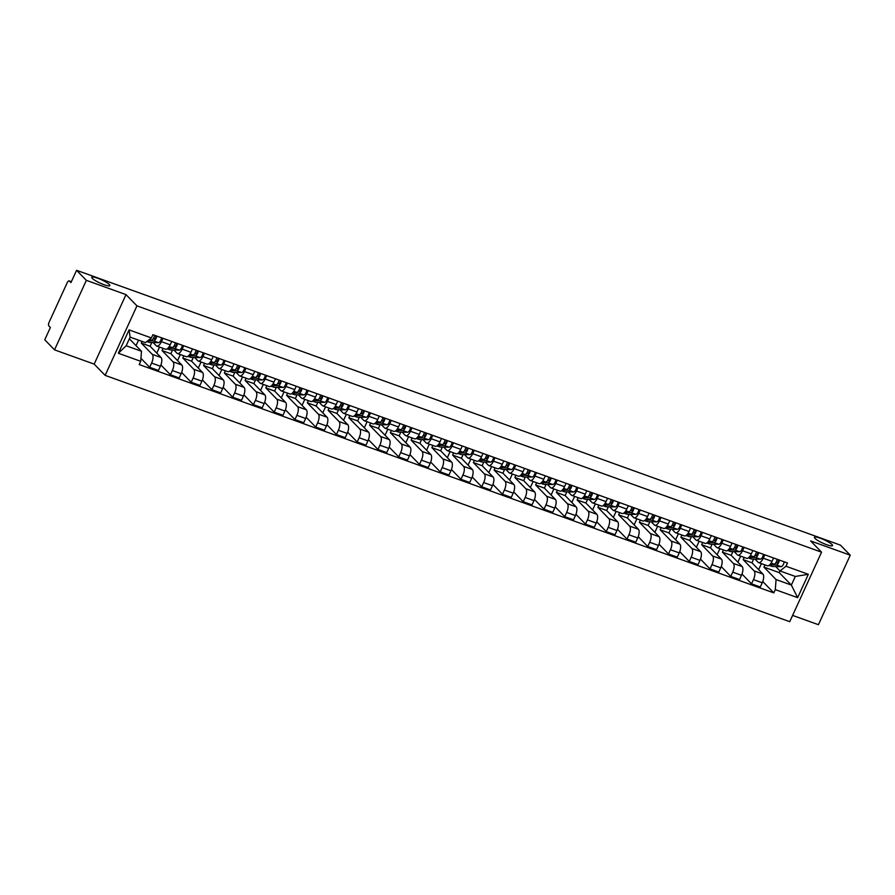 <?xml version="1.0" encoding="UTF-8"?>
<svg xmlns="http://www.w3.org/2000/svg" width="895" height="895" viewBox="0 0 895 895"><rect width="100%" height="100%" fill="white"/><g stroke="black" fill="none" stroke-linecap="round" stroke-linejoin="round"><path stroke-width="1.34" d="M814.976 538.398A9.946 1.801 -155.4 0 1 814.439 537.324A9.946 1.801 -155.4 0 1 822.259 538.969A9.946 1.801 -155.4 0 1 832.003 544.529A9.946 1.801 -155.4 0 1 832.529 545.603A9.946 1.801 -155.4 0 1 824.709 543.947A9.946 1.801 -155.4 0 1 814.976 538.398M92.319 278.39A9.946 1.801 -155.4 0 1 91.782 277.316A9.946 1.801 -155.4 0 1 99.602 278.96A9.946 1.801 -155.4 0 1 109.347 284.52A9.946 1.801 -155.4 0 1 109.872 285.594A9.946 1.801 -155.4 0 1 102.064 283.95A9.946 1.801 -155.4 0 1 92.319 278.39M792.612 615.413L818.422 624.699L850.25 555.191L840.472 545.144L76.578 270.301L86.356 280.348L54.528 349.856L94.176 364.12L105.14 375.374L789.737 621.689L821.565 552.181L136.957 305.866L126.005 294.612L86.356 280.348M54.528 349.856L44.75 339.809L50.377 327.503L48.856 325.948A3.11 1.298 -70.2 0 1 49.147 322.155L67.159 282.809A3.11 1.298 -70.2 0 1 69.195 280.896L71.365 281.679M850.25 555.191L810.601 540.927L821.565 552.181M71.343 281.735L69.418 281.041L70.94 282.607L76.578 270.301M142.081 341.431L141.309 343.098L152.273 354.353A7.149 2.976 109.8 0 1 151.602 363.068L149.666 367.308L158.449 370.463L160.384 366.223A7.149 2.976 -70.2 0 0 161.055 357.508L150.091 346.253L151.803 342.528M156.726 346.063L165.508 349.218A7.149 2.976 -70.2 0 0 170.184 344.821L161.413 341.655A7.149 2.976 109.8 0 1 156.726 346.063A7.149 2.976 109.8 0 1 156.222 345.727L153.123 342.539M161.413 341.655L162.946 338.288M136.029 345.649L138.546 340.156M140.94 358.347L149.666 367.308M170.184 344.821L171.728 341.454M163.08 348.345L162.062 350.56L173.026 361.815A7.149 2.976 109.8 0 1 172.366 370.53L170.419 374.77L179.201 377.936L181.137 373.696A7.149 2.976 -70.2 0 0 181.808 364.981L170.844 353.715L172.556 349.99M183.699 345.761L182.166 349.128A7.149 2.976 109.8 0 1 177.478 353.536A7.149 2.976 109.8 0 1 176.975 353.201L173.876 350.012M156.782 353.122L159.545 347.081M160.899 364.992L170.419 374.77M177.478 353.536L186.261 356.691A7.149 2.976 -70.2 0 0 190.937 352.283L192.481 348.916M183.833 355.818L182.826 358.034L193.779 369.288A7.149 2.976 109.8 0 1 193.119 378.003L191.172 382.243L199.954 385.398L201.89 381.158A7.149 2.976 -70.2 0 0 202.561 372.443L191.597 361.188L193.309 357.452M204.463 353.223L202.919 356.59A7.149 2.976 109.8 0 1 198.231 360.998A7.149 2.976 109.8 0 1 197.728 360.663L194.629 357.474M177.534 360.584L180.298 354.543M181.651 372.454L191.172 382.243M198.231 360.998L207.013 364.153A7.149 2.976 -70.2 0 0 211.701 359.745L213.234 356.378M204.586 363.281L203.579 365.496L214.531 376.75A7.149 2.976 109.8 0 1 213.871 385.465L211.925 389.705L220.707 392.871L222.654 388.631A7.149 2.976 -70.2 0 0 223.314 379.905L212.35 368.65L214.062 364.925M225.216 360.696L223.672 364.052A7.149 2.976 109.8 0 1 218.984 368.46A7.149 2.976 109.8 0 1 218.481 368.136L215.382 364.947M198.287 368.046L201.051 362.016M202.404 379.928L211.925 389.705M218.984 368.46L227.766 371.626A7.149 2.976 -70.2 0 0 232.454 367.219L233.987 363.851M225.339 370.754L224.332 372.958L235.284 384.212A7.149 2.976 109.8 0 1 234.624 392.939L232.678 397.179L241.46 400.333L243.406 396.093A7.149 2.976 -70.2 0 0 244.066 387.378L233.114 376.124L234.814 372.387M245.968 368.158L244.424 371.526A7.149 2.976 109.8 0 1 239.737 375.934A7.149 2.976 109.8 0 1 239.233 375.598L236.135 372.409M219.04 375.52L221.803 369.478M223.157 387.39L232.678 397.179M239.737 375.934L248.519 379.088A7.149 2.976 -70.2 0 0 253.207 374.681L254.751 371.313M246.091 378.216L245.085 380.431L256.037 391.686A7.149 2.976 109.8 0 1 255.377 400.401L253.43 404.641L262.213 407.796L264.159 403.555A7.149 2.976 -70.2 0 0 264.819 394.84L253.867 383.586L255.567 379.86M266.721 375.62L265.177 378.988A7.149 2.976 109.8 0 1 260.49 383.396A7.149 2.976 109.8 0 1 259.986 383.06L256.887 379.883M239.793 382.982L242.556 376.94M243.91 394.863L253.43 404.641M260.49 383.396L269.272 386.562A7.149 2.976 -70.2 0 0 273.959 382.154L275.503 378.786M266.844 385.689L265.837 387.893L276.801 399.148A7.149 2.976 109.8 0 1 276.13 407.863L274.183 412.103L282.965 415.269L284.912 411.029A7.149 2.976 -70.2 0 0 285.572 402.314L274.62 391.059L276.32 387.322M287.474 383.094L285.93 386.461A7.149 2.976 109.8 0 1 281.254 390.869A7.149 2.976 109.8 0 1 280.739 390.533L277.64 387.345M260.546 390.455L263.309 384.414M264.663 402.325L274.183 412.103M281.254 390.869L290.025 394.024A7.149 2.976 -70.2 0 0 294.712 389.616L296.256 386.248M287.597 393.151L286.59 395.366L297.554 406.621A7.149 2.976 109.8 0 1 296.883 415.336L294.936 419.576L303.718 422.731L305.665 418.491A7.149 2.976 -70.2 0 0 306.325 409.776L295.372 398.521L297.073 394.796M308.227 390.556L306.683 393.923A7.149 2.976 109.8 0 1 302.007 398.331A7.149 2.976 109.8 0 1 301.492 397.995L298.393 394.818M281.298 397.917L284.062 391.876M285.416 409.798L294.936 419.576M302.007 398.331L310.778 401.497A7.149 2.976 -70.2 0 0 315.465 397.089L317.009 393.722M308.361 400.613L307.343 402.828L318.307 414.083A7.149 2.976 109.8 0 1 317.635 422.798L315.7 427.038L324.471 430.204L326.418 425.964A7.149 2.976 -70.2 0 0 327.089 417.249L316.125 405.994L317.837 402.258M328.98 398.029L327.436 401.396A7.149 2.976 109.8 0 1 322.759 405.804A7.149 2.976 109.8 0 1 322.245 405.469L319.146 402.28M302.051 405.39L304.815 399.349M306.168 417.26L315.7 427.038M322.759 405.804L331.542 408.959A7.149 2.976 -70.2 0 0 336.218 404.551L337.762 401.184M329.114 408.086L328.096 410.302L339.06 421.556A7.149 2.976 109.8 0 1 338.388 430.271L336.453 434.511L345.224 437.666L347.17 433.426A7.149 2.976 -70.2 0 0 347.842 424.711L336.878 413.456L338.59 409.731M349.732 405.491L348.189 408.858A7.149 2.976 109.8 0 1 343.512 413.266A7.149 2.976 109.8 0 1 342.998 412.931L339.899 409.742M322.804 412.852L325.579 406.811M326.921 424.722L336.453 434.511M343.512 413.266L352.294 416.421A7.149 2.976 -70.2 0 0 356.971 412.024L358.515 408.657M349.867 415.548L348.849 417.764L359.812 429.018A7.149 2.976 109.8 0 1 359.141 437.733L357.206 441.973L365.988 445.139L367.923 440.899A7.149 2.976 -70.2 0 0 368.595 432.173L357.631 420.918L359.342 417.193M370.485 412.964L368.941 416.332A7.149 2.976 109.8 0 1 364.265 420.728A7.149 2.976 109.8 0 1 363.762 420.404L360.651 417.215M343.557 420.326L346.331 414.284M347.674 432.195L357.206 441.973M364.265 420.728L373.047 423.894A7.149 2.976 -70.2 0 0 377.724 419.486L379.267 416.119M370.619 423.022L369.601 425.226L380.565 436.491A7.149 2.976 109.8 0 1 379.894 445.207L377.958 449.447L386.741 452.601L388.676 448.361A7.149 2.976 -70.2 0 0 389.347 439.646L378.384 428.392L380.095 424.655M391.238 420.426L389.694 423.794A7.149 2.976 109.8 0 1 385.018 428.202A7.149 2.976 109.8 0 1 384.514 427.866L381.404 424.678M364.321 427.788L367.084 421.746M368.427 439.658L377.958 449.447M385.018 428.202L393.8 431.356A7.149 2.976 -70.2 0 0 398.476 426.949L400.02 423.581M391.372 430.484L390.354 432.699L401.318 443.954A7.149 2.976 109.8 0 1 400.647 452.669L398.711 456.909L407.493 460.075L409.429 455.835A7.149 2.976 -70.2 0 0 410.1 447.108L399.136 435.854L400.848 432.128M411.991 427.888L410.458 431.256A7.149 2.976 109.8 0 1 405.771 435.664A7.149 2.976 109.8 0 1 405.267 435.339L402.157 432.151M385.074 435.25L387.837 429.22M389.18 447.131L398.711 456.909M405.771 435.664L414.553 438.83A7.149 2.976 -70.2 0 0 419.229 434.422L420.773 431.054M412.125 437.957L411.107 440.161L422.071 451.416A7.149 2.976 109.8 0 1 421.4 460.142L419.464 464.382L428.246 467.537L430.182 463.297A7.149 2.976 -70.2 0 0 430.853 454.582L419.889 443.327L421.601 439.59M432.744 435.362L431.211 438.729A7.149 2.976 109.8 0 1 426.523 443.137A7.149 2.976 109.8 0 1 426.02 442.801L422.921 439.613M405.827 442.723L408.59 436.682M409.944 454.593L419.464 464.382M426.523 443.137L435.306 446.292A7.149 2.976 -70.2 0 0 439.982 441.884L441.526 438.516M432.878 445.419L431.871 447.634L442.824 458.889A7.149 2.976 109.8 0 1 442.164 467.604L440.217 471.844L448.999 474.999L450.935 470.759A7.149 2.976 -70.2 0 0 451.606 462.044L440.642 450.789L442.354 447.064M453.496 442.824L451.964 446.191A7.149 2.976 109.8 0 1 447.276 450.599A7.149 2.976 109.8 0 1 446.773 450.263L443.674 447.086M426.579 450.185L429.343 444.144M430.696 462.066L440.217 471.844M447.276 450.599L456.058 453.765A7.149 2.976 -70.2 0 0 460.746 449.357L462.279 445.99M453.631 452.892L452.624 455.096L463.576 466.351A7.149 2.976 109.8 0 1 462.916 475.066L460.97 479.306L469.752 482.472L471.687 478.232A7.149 2.976 -70.2 0 0 472.359 469.517L461.395 458.262L463.107 454.526M474.26 450.297L472.717 453.664A7.149 2.976 109.8 0 1 468.029 458.072A7.149 2.976 109.8 0 1 467.526 457.737L464.427 454.548M447.332 457.658L450.095 451.617M451.449 469.528L460.97 479.306M468.029 458.072L476.811 461.227A7.149 2.976 -70.2 0 0 481.499 456.819L483.031 453.452M474.384 460.354L473.377 462.57L484.329 473.824A7.149 2.976 109.8 0 1 483.669 482.539L481.723 486.779L490.505 489.934L492.451 485.694A7.149 2.976 -70.2 0 0 493.111 476.979L482.159 465.724L483.859 461.999M495.013 457.759L493.469 461.126A7.149 2.976 109.8 0 1 488.782 465.534A7.149 2.976 109.8 0 1 488.278 465.199L485.179 462.021M468.085 465.12L470.848 459.079M472.202 477.001L481.723 486.779M488.782 465.534L497.564 468.7A7.149 2.976 -70.2 0 0 502.252 464.292L503.784 460.925M495.136 467.817L494.129 470.032L505.082 481.286A7.149 2.976 109.8 0 1 504.422 490.001L502.475 494.241L511.258 497.407L513.204 493.167A7.149 2.976 -70.2 0 0 513.864 484.452L502.912 473.198L504.612 469.461M515.766 465.232L514.222 468.6A7.149 2.976 109.8 0 1 509.535 473.007A7.149 2.976 109.8 0 1 509.031 472.672L505.932 469.483M488.838 472.594L491.601 466.552M492.955 484.464L502.475 494.241M509.535 473.007L518.317 476.162A7.149 2.976 -70.2 0 0 523.004 471.754L524.548 468.387M515.889 475.29L514.882 477.505L525.835 488.759A7.149 2.976 109.8 0 1 525.175 497.475L523.228 501.715L532.01 504.869L533.957 500.629A7.149 2.976 -70.2 0 0 534.617 491.914L523.664 480.66L525.365 476.923M536.519 472.694L534.975 476.062A7.149 2.976 109.8 0 1 530.299 480.47A7.149 2.976 109.8 0 1 529.784 480.134L526.685 476.945M509.591 480.056L512.354 474.014M513.708 491.926L523.228 501.715M530.299 480.47L539.07 483.624A7.149 2.976 -70.2 0 0 543.757 479.228L545.301 475.86M536.642 482.752L535.635 484.967L546.599 496.222A7.149 2.976 109.8 0 1 545.928 504.937L543.981 509.177L552.763 512.343L554.71 508.103A7.149 2.976 -70.2 0 0 555.37 499.376L544.417 488.122L546.118 484.396M557.272 480.167L555.728 483.535A7.149 2.976 109.8 0 1 551.051 487.932A7.149 2.976 109.8 0 1 550.537 487.607L547.438 484.419M530.343 487.529L533.107 481.488M534.46 499.399L543.981 509.177M551.051 487.932L559.822 491.098A7.149 2.976 -70.2 0 0 564.51 486.69L566.054 483.322M557.395 490.225L556.388 492.429L567.352 503.695A7.149 2.976 109.8 0 1 566.68 512.41L564.734 516.65L573.516 519.805L575.463 515.565A7.149 2.976 -70.2 0 0 576.123 506.85L565.17 495.595L566.882 491.858M578.025 487.63L576.481 490.997A7.149 2.976 109.8 0 1 571.804 495.405A7.149 2.976 109.8 0 1 571.29 495.069L568.191 491.881M551.096 494.991L553.86 488.95M555.213 506.861L564.734 516.65M571.804 495.405L580.587 498.56A7.149 2.976 -70.2 0 0 585.263 494.152L586.807 490.784M578.159 497.687L577.141 499.902L588.104 511.157A7.149 2.976 109.8 0 1 587.433 519.872L585.498 524.112L594.269 527.278L596.215 523.038A7.149 2.976 -70.2 0 0 596.887 514.312L585.923 503.057L587.635 499.332M598.777 495.092L597.233 498.459A7.149 2.976 109.8 0 1 592.557 502.867A7.149 2.976 109.8 0 1 592.043 502.542L588.944 499.354M571.849 502.453L574.612 496.423M575.966 514.334L585.498 524.112M592.557 502.867L601.339 506.033A7.149 2.976 -70.2 0 0 606.016 501.625L607.56 498.258M598.912 505.16L597.894 507.364L608.857 518.619A7.149 2.976 109.8 0 1 608.186 527.345L606.251 531.585L615.022 534.74L616.968 530.5A7.149 2.976 -70.2 0 0 617.639 521.785L606.676 510.53L608.387 506.794M619.53 502.565L617.986 505.932A7.149 2.976 109.8 0 1 613.31 510.34A7.149 2.976 109.8 0 1 612.806 510.005L609.696 506.816M592.602 509.926L595.376 503.885M596.719 521.796L606.251 531.585M613.31 510.34L622.092 513.495A7.149 2.976 -70.2 0 0 626.768 509.087L628.312 505.72M619.664 512.622L618.646 514.838L629.61 526.092A7.149 2.976 109.8 0 1 628.939 534.807L627.003 539.047L635.786 542.202L637.721 537.962A7.149 2.976 -70.2 0 0 638.392 529.247L627.429 517.992L629.14 514.267M640.283 510.027L638.739 513.394A7.149 2.976 109.8 0 1 634.063 517.802A7.149 2.976 109.8 0 1 633.559 517.467L630.449 514.289M613.355 517.388L616.129 511.347M617.472 529.269L627.003 539.047M634.063 517.802L642.845 520.968A7.149 2.976 -70.2 0 0 647.521 516.56L649.065 513.193M640.417 520.096L639.399 522.3L650.363 533.554A7.149 2.976 109.8 0 1 649.692 542.269L647.756 546.509L656.538 549.675L658.474 545.435A7.149 2.976 -70.2 0 0 659.145 536.72L648.181 525.466L649.893 521.729M661.036 517.5L659.492 520.868A7.149 2.976 109.8 0 1 654.816 525.275A7.149 2.976 109.8 0 1 654.312 524.94L651.202 521.751M634.119 524.862L636.882 518.82M638.224 536.731L647.756 546.509M654.816 525.275L663.598 528.43A7.149 2.976 -70.2 0 0 668.274 524.022L669.818 520.655M661.17 527.558L660.152 529.773L671.116 541.028A7.149 2.976 109.8 0 1 670.444 549.743L668.509 553.983L677.291 557.137L679.227 552.897A7.149 2.976 -70.2 0 0 679.898 544.182L668.934 532.928L670.646 529.202M681.789 524.962L680.256 528.33A7.149 2.976 109.8 0 1 675.568 532.738A7.149 2.976 109.8 0 1 675.065 532.402L671.955 529.225M654.871 532.324L657.635 526.282M658.977 544.205L668.509 553.983M675.568 532.738L684.351 535.904A7.149 2.976 -70.2 0 0 689.027 531.496L690.571 528.128M681.923 535.02L680.905 537.235L691.869 548.49A7.149 2.976 109.8 0 1 691.197 557.205L689.262 561.445L698.044 564.611L699.979 560.371A7.149 2.976 -70.2 0 0 700.651 551.656L689.687 540.401L691.399 536.664M702.541 532.435L701.009 535.803A7.149 2.976 109.8 0 1 696.321 540.211A7.149 2.976 109.8 0 1 695.818 539.875L692.719 536.687M675.624 539.797L678.388 533.756M679.741 551.667L689.262 561.445M696.321 540.211L705.103 543.366A7.149 2.976 -70.2 0 0 709.78 538.958L711.324 535.59M702.676 542.493L701.669 544.708L712.621 555.963A7.149 2.976 109.8 0 1 711.961 564.678L710.015 568.918L718.797 572.073L720.732 567.833A7.149 2.976 -70.2 0 0 721.404 559.118L710.44 547.863L712.151 544.126M723.305 539.898L721.762 543.265A7.149 2.976 109.8 0 1 717.074 547.673A7.149 2.976 109.8 0 1 716.571 547.337L713.472 544.149M696.377 547.259L699.14 541.218M700.494 559.129L710.015 568.918M717.074 547.673L725.856 550.828A7.149 2.976 -70.2 0 0 730.544 546.431L732.076 543.064M723.428 549.955L722.422 552.17L733.374 563.425A7.149 2.976 109.8 0 1 732.714 572.14L730.768 576.38L739.55 579.546L741.485 575.306A7.149 2.976 -70.2 0 0 742.156 566.58L731.193 555.325L732.904 551.6M744.058 547.371L742.514 550.738A7.149 2.976 109.8 0 1 737.827 555.135A7.149 2.976 109.8 0 1 737.323 554.81L734.224 551.622M717.13 554.732L719.893 548.691M721.247 566.602L730.768 576.38M737.827 555.135L746.609 558.301A7.149 2.976 -70.2 0 0 751.297 553.893L752.829 550.526M744.181 557.428L743.174 559.632L754.127 570.898A7.149 2.976 109.8 0 1 753.467 579.613L751.52 583.853L760.303 587.008L762.249 582.768A7.149 2.976 -70.2 0 0 762.909 574.053L751.957 562.798L753.657 559.062M764.811 554.833L763.267 558.2A7.149 2.976 109.8 0 1 758.58 562.608A7.149 2.976 109.8 0 1 758.076 562.273L754.977 559.084M737.883 562.194L740.646 556.153M742 574.064L751.52 583.853M758.58 562.608L767.362 565.763A7.149 2.976 -70.2 0 0 772.049 561.355L773.593 557.988M743.174 559.632L751.957 562.798M722.422 552.17L731.193 555.325M701.669 544.708L710.44 547.863M680.905 537.235L689.687 540.401M660.152 529.773L668.934 532.928M639.399 522.3L648.181 525.466M618.646 514.838L627.429 517.992M597.894 507.364L606.676 510.53M577.141 499.902L585.923 503.057M556.388 492.429L565.17 495.595M535.635 484.967L544.417 488.122M514.882 477.505L523.664 480.66M494.129 470.032L502.912 473.198M473.377 462.57L482.159 465.724M452.624 455.096L461.395 458.262M431.871 447.634L440.642 450.789M411.107 440.161L419.889 443.327M390.354 432.699L399.136 435.854M369.601 425.226L378.384 428.392M348.849 417.764L357.631 420.918M328.096 410.302L336.878 413.456M307.343 402.828L316.125 405.994M286.59 395.366L295.372 398.521M265.837 387.893L274.62 391.059M245.085 380.431L253.867 383.586M224.332 372.958L233.114 376.124M203.579 365.496L212.35 368.65M182.826 358.034L191.597 361.188M162.062 350.56L170.844 353.715M141.309 343.098L150.091 346.253M141.477 351.254L140.716 361.3L118.364 353.256L129.059 329.897L151.4 337.941L145.426 342.628L130.122 337.124L126.184 345.75L141.477 351.254L129.361 338.802M764.934 564.89L763.927 567.106L779.221 572.61L779.992 570.932L785.989 566.255L787.488 562.989L152.9 334.674L151.4 337.941M785.989 566.255L808.342 574.299L797.646 597.659L775.294 589.615L776.066 579.568L791.359 585.073L795.308 576.458L780.015 570.954L775.73 566.557M140.716 361.3L139.217 364.567L773.795 592.882L775.294 589.615M105.14 375.374L136.957 305.866M94.176 364.12L126.005 294.612M779.221 572.61L791.359 585.073L797.646 597.659M763.927 567.106L776.066 579.568M762.753 581.537L773.795 592.882M758.636 569.656L761.399 563.626M118.364 353.256L126.184 345.75M129.059 329.897L130.122 337.124M795.308 576.458L808.342 574.299M153.034 338.97L154.298 338.992A1.868 0.772 -70.2 0 0 155.473 337.672A1.868 0.772 -70.2 0 0 155.674 335.67M146.847 341.521L149.286 342.393A9.33 3.882 -70.2 0 0 149.823 342.494L158.527 342.64A3.882 1.611 -70.2 0 0 161.559 337.795M147.742 340.816L153.739 340.917A3.882 1.611 -70.2 0 0 156.77 336.061M148.715 340.055L151.468 340.1A3.882 1.611 -70.2 0 0 154.511 335.256M173.787 346.432L175.051 346.454A1.868 0.772 -70.2 0 0 176.226 345.146A1.868 0.772 -70.2 0 0 176.427 343.143M167.208 348.837L170.039 349.856A9.33 3.882 -70.2 0 0 170.576 349.956L179.28 350.102A3.882 1.611 -70.2 0 0 182.311 345.257M167.902 348.267L174.491 348.379A3.882 1.611 -70.2 0 0 177.523 343.535M168.584 347.506L172.232 347.562A3.882 1.611 -70.2 0 0 175.263 342.718M194.539 353.905L195.804 353.928A1.868 0.772 -70.2 0 0 196.989 352.608A1.868 0.772 -70.2 0 0 197.18 350.605M187.961 356.311L190.792 357.329A9.33 3.882 -70.2 0 0 191.329 357.418L200.032 357.575A3.882 1.611 -70.2 0 0 203.064 352.719M188.655 355.74L195.244 355.841A3.882 1.611 -70.2 0 0 198.276 350.997M189.337 354.968L192.984 355.035A3.882 1.611 -70.2 0 0 196.016 350.191M215.303 361.367L216.568 361.39A1.868 0.772 -70.2 0 0 217.742 360.081A1.868 0.772 -70.2 0 0 217.933 358.078M208.714 363.773L211.544 364.791A9.33 3.882 -70.2 0 0 212.081 364.892L220.785 365.037A3.882 1.611 -70.2 0 0 223.817 360.193M209.408 363.202L215.997 363.314A3.882 1.611 -70.2 0 0 219.029 358.47M210.09 362.441L213.737 362.497A3.882 1.611 -70.2 0 0 216.769 357.653M236.056 368.841L237.32 368.863A1.868 0.772 -70.2 0 0 238.495 367.543A1.868 0.772 -70.2 0 0 238.696 365.54M229.467 371.246L232.297 372.264A9.33 3.882 -70.2 0 0 232.845 372.354L241.538 372.499A3.882 1.611 -70.2 0 0 244.581 367.655M230.16 370.664L236.75 370.776A3.882 1.611 -70.2 0 0 239.782 365.932M230.843 369.903L234.49 369.971A3.882 1.611 -70.2 0 0 237.522 365.126M256.809 376.303L258.073 376.325A1.868 0.772 -70.2 0 0 259.248 375.016A1.868 0.772 -70.2 0 0 259.449 373.002M250.22 378.708L253.05 379.726A9.33 3.882 -70.2 0 0 253.598 379.827L262.291 379.972A3.882 1.611 -70.2 0 0 265.334 375.128M250.913 378.137L257.503 378.249A3.882 1.611 -70.2 0 0 260.546 373.405M251.596 377.377L255.243 377.433A3.882 1.611 -70.2 0 0 258.275 372.589M277.562 383.776L278.826 383.787A1.868 0.772 -70.2 0 0 280.001 382.478A1.868 0.772 -70.2 0 0 280.202 380.476M270.972 386.17L273.803 387.199A9.33 3.882 -70.2 0 0 274.351 387.289L283.044 387.434A3.882 1.611 -70.2 0 0 286.087 382.59M271.666 385.6L278.255 385.711A3.882 1.611 -70.2 0 0 281.298 380.867M272.349 384.839L275.996 384.906A3.882 1.611 -70.2 0 0 279.027 380.051M298.315 391.238L299.579 391.26A1.868 0.772 -70.2 0 0 300.754 389.94A1.868 0.772 -70.2 0 0 300.955 387.938M291.725 393.643L294.556 394.661A9.33 3.882 -70.2 0 0 295.104 394.762L303.797 394.908A3.882 1.611 -70.2 0 0 306.84 390.063M292.419 393.073L299.008 393.185A3.882 1.611 -70.2 0 0 302.051 388.34M293.101 392.301L296.748 392.368A3.882 1.611 -70.2 0 0 299.791 387.524M319.067 398.7L320.332 398.722A1.868 0.772 -70.2 0 0 321.506 397.414A1.868 0.772 -70.2 0 0 321.708 395.411M312.478 401.105L315.308 402.123A9.33 3.882 -70.2 0 0 315.857 402.224L324.549 402.37A3.882 1.611 -70.2 0 0 327.592 397.525M313.172 400.535L319.761 400.647A3.882 1.611 -70.2 0 0 322.804 395.803M313.854 399.774L317.501 399.83A3.882 1.611 -70.2 0 0 320.544 394.986M339.82 406.173L341.084 406.196A1.868 0.772 -70.2 0 0 342.259 404.876A1.868 0.772 -70.2 0 0 342.461 402.873M333.231 408.579L336.061 409.597A9.33 3.882 -70.2 0 0 336.609 409.697L345.302 409.843A3.882 1.611 -70.2 0 0 348.345 404.999M333.924 408.008L340.514 408.12A3.882 1.611 -70.2 0 0 343.557 403.265M334.618 407.236L338.254 407.303A3.882 1.611 -70.2 0 0 341.297 402.459M360.573 413.635L361.837 413.658A1.868 0.772 -70.2 0 0 363.012 412.349A1.868 0.772 -70.2 0 0 363.213 410.346M353.995 416.041L356.814 417.059A9.33 3.882 -70.2 0 0 357.362 417.159L366.066 417.305A3.882 1.611 -70.2 0 0 369.098 412.461M354.677 415.47L361.267 415.582A3.882 1.611 -70.2 0 0 364.31 410.738M355.371 414.709L359.007 414.765A3.882 1.611 -70.2 0 0 362.05 409.921M381.326 421.109L382.59 421.131A1.868 0.772 -70.2 0 0 383.765 419.811A1.868 0.772 -70.2 0 0 383.966 417.808M374.748 423.514L377.578 424.532A9.33 3.882 -70.2 0 0 378.115 424.622L386.819 424.767A3.882 1.611 -70.2 0 0 389.851 419.923M375.441 422.943L382.031 423.044A3.882 1.611 -70.2 0 0 385.063 418.2M376.124 422.171L379.76 422.239A3.882 1.611 -70.2 0 0 382.803 417.394M402.079 428.571L403.343 428.593A1.868 0.772 -70.2 0 0 404.518 427.284A1.868 0.772 -70.2 0 0 404.719 425.282M395.5 430.976L398.331 431.994A9.33 3.882 -70.2 0 0 398.868 432.095L407.572 432.24A3.882 1.611 -70.2 0 0 410.604 427.396M396.194 430.406L402.784 430.517A3.882 1.611 -70.2 0 0 405.815 425.673M396.877 429.645L400.512 429.701A3.882 1.611 -70.2 0 0 403.555 424.856M422.832 436.044L424.096 436.066A1.868 0.772 -70.2 0 0 425.27 434.746A1.868 0.772 -70.2 0 0 425.472 432.744M416.253 438.449L419.084 439.467A9.33 3.882 -70.2 0 0 419.621 439.557L428.325 439.702A3.882 1.611 -70.2 0 0 431.356 434.858M416.947 437.868L423.536 437.979A3.882 1.611 -70.2 0 0 426.568 433.135M417.629 437.107L421.276 437.174A3.882 1.611 -70.2 0 0 424.308 432.33M443.584 443.506L444.849 443.528A1.868 0.772 -70.2 0 0 446.023 442.208A1.868 0.772 -70.2 0 0 446.225 440.206M437.006 445.911L439.837 446.929A9.33 3.882 -70.2 0 0 440.374 447.03L449.077 447.176A3.882 1.611 -70.2 0 0 452.109 442.331M437.7 445.341L444.289 445.453A3.882 1.611 -70.2 0 0 447.321 440.608M438.382 444.58L442.029 444.636A3.882 1.611 -70.2 0 0 445.061 439.792M464.337 450.968L465.601 450.99A1.868 0.772 -70.2 0 0 466.787 449.682A1.868 0.772 -70.2 0 0 466.977 447.679M457.759 453.373L460.589 454.392A9.33 3.882 -70.2 0 0 461.126 454.492L469.83 454.638A3.882 1.611 -70.2 0 0 472.862 449.793M458.453 452.803L465.042 452.915A3.882 1.611 -70.2 0 0 468.074 448.071M459.135 452.042L462.782 452.109A3.882 1.611 -70.2 0 0 465.814 447.254M485.101 458.441L486.365 458.464A1.868 0.772 -70.2 0 0 487.54 457.144A1.868 0.772 -70.2 0 0 487.73 455.141M478.512 460.847L481.342 461.865A9.33 3.882 -70.2 0 0 481.89 461.965L490.583 462.111A3.882 1.611 -70.2 0 0 493.626 457.267M479.205 460.276L485.795 460.388A3.882 1.611 -70.2 0 0 488.827 455.544M479.888 459.504L483.535 459.571A3.882 1.611 -70.2 0 0 486.567 454.727M505.854 465.903L507.118 465.926A1.868 0.772 -70.2 0 0 508.293 464.617A1.868 0.772 -70.2 0 0 508.494 462.614M499.265 468.309L502.095 469.327A9.33 3.882 -70.2 0 0 502.643 469.428L511.336 469.573A3.882 1.611 -70.2 0 0 514.379 464.729M499.958 467.738L506.548 467.85A3.882 1.611 -70.2 0 0 509.579 463.006M500.641 466.977L504.288 467.033A3.882 1.611 -70.2 0 0 507.32 462.189M526.607 473.377L527.871 473.399A1.868 0.772 -70.2 0 0 529.046 472.079A1.868 0.772 -70.2 0 0 529.247 470.076M520.017 475.782L522.848 476.8A9.33 3.882 -70.2 0 0 523.396 476.901L532.089 477.046A3.882 1.611 -70.2 0 0 535.132 472.191M520.711 475.211L527.3 475.323A3.882 1.611 -70.2 0 0 530.343 470.468M521.393 474.439L525.041 474.507A3.882 1.611 -70.2 0 0 528.072 469.662M547.36 480.839L548.624 480.861A1.868 0.772 -70.2 0 0 549.798 479.552A1.868 0.772 -70.2 0 0 550 477.55M540.77 483.244L543.601 484.262A9.33 3.882 -70.2 0 0 544.149 484.363L552.841 484.508A3.882 1.611 -70.2 0 0 555.885 479.664M541.464 482.673L548.053 482.785A3.882 1.611 -70.2 0 0 551.096 477.941M542.146 481.913L545.793 481.969A3.882 1.611 -70.2 0 0 548.825 477.124M568.112 488.312L569.377 488.334A1.868 0.772 -70.2 0 0 570.551 487.014A1.868 0.772 -70.2 0 0 570.753 485.012M561.523 490.717L564.353 491.735A9.33 3.882 -70.2 0 0 564.902 491.825L573.594 491.97A3.882 1.611 -70.2 0 0 576.637 487.126M562.217 490.147L568.806 490.247A3.882 1.611 -70.2 0 0 571.849 485.403M562.899 489.375L566.546 489.442A3.882 1.611 -70.2 0 0 569.589 484.598M588.865 495.774L590.129 495.796A1.868 0.772 -70.2 0 0 591.304 494.487A1.868 0.772 -70.2 0 0 591.505 492.485M582.276 498.179L585.106 499.197A9.33 3.882 -70.2 0 0 585.654 499.298L594.347 499.444A3.882 1.611 -70.2 0 0 597.39 494.599M582.969 497.609L589.559 497.721A3.882 1.611 -70.2 0 0 592.602 492.876M583.652 496.848L587.299 496.904A3.882 1.611 -70.2 0 0 590.342 492.06M609.618 503.247L610.882 503.258A1.868 0.772 -70.2 0 0 612.057 501.95A1.868 0.772 -70.2 0 0 612.258 499.947M603.029 505.653L605.859 506.671A9.33 3.882 -70.2 0 0 606.407 506.76L615.1 506.906A3.882 1.611 -70.2 0 0 618.143 502.061M603.722 505.071L610.312 505.183A3.882 1.611 -70.2 0 0 613.355 500.339M604.416 504.31L608.052 504.377A3.882 1.611 -70.2 0 0 611.095 499.522M630.371 510.709L631.635 510.732A1.868 0.772 -70.2 0 0 632.81 509.412A1.868 0.772 -70.2 0 0 633.011 507.409M623.793 513.115L626.623 514.133A9.33 3.882 -70.2 0 0 627.16 514.233L635.864 514.379A3.882 1.611 -70.2 0 0 638.896 509.535M624.486 512.544L631.064 512.656A3.882 1.611 -70.2 0 0 634.107 507.812M625.169 511.783L628.805 511.839A3.882 1.611 -70.2 0 0 631.848 506.995M651.124 518.171L652.388 518.194A1.868 0.772 -70.2 0 0 653.563 516.885A1.868 0.772 -70.2 0 0 653.764 514.882M644.545 520.577L647.376 521.595A9.33 3.882 -70.2 0 0 647.913 521.695L656.617 521.841A3.882 1.611 -70.2 0 0 659.649 516.997M645.239 520.006L651.828 520.118A3.882 1.611 -70.2 0 0 654.86 515.274M645.921 519.245L649.557 519.301A3.882 1.611 -70.2 0 0 652.6 514.457M671.876 525.645L673.141 525.667A1.868 0.772 -70.2 0 0 674.315 524.347A1.868 0.772 -70.2 0 0 674.517 522.344M665.298 528.05L668.129 529.068A9.33 3.882 -70.2 0 0 668.666 529.169L677.37 529.314A3.882 1.611 -70.2 0 0 680.401 524.47M665.992 527.479L672.581 527.591A3.882 1.611 -70.2 0 0 675.613 522.747M666.674 526.707L670.31 526.775A3.882 1.611 -70.2 0 0 673.353 521.93M692.629 533.107L693.893 533.129A1.868 0.772 -70.2 0 0 695.068 531.82A1.868 0.772 -70.2 0 0 695.27 529.818M686.051 535.512L688.881 536.53A9.33 3.882 -70.2 0 0 689.418 536.631L698.122 536.776A3.882 1.611 -70.2 0 0 701.154 531.932M686.745 534.942L693.334 535.053A3.882 1.611 -70.2 0 0 696.366 530.209M687.427 534.181L691.074 534.237A3.882 1.611 -70.2 0 0 694.106 529.392M713.382 540.58L714.646 540.602A1.868 0.772 -70.2 0 0 715.832 539.282A1.868 0.772 -70.2 0 0 716.022 537.28M706.804 542.985L709.634 544.003A9.33 3.882 -70.2 0 0 710.171 544.104L718.875 544.25A3.882 1.611 -70.2 0 0 721.907 539.394M707.497 542.415L714.087 542.527A3.882 1.611 -70.2 0 0 717.119 537.671M708.18 541.643L711.827 541.71A3.882 1.611 -70.2 0 0 714.859 536.866M734.135 548.042L735.399 548.064A1.868 0.772 -70.2 0 0 736.585 546.755A1.868 0.772 -70.2 0 0 736.775 544.753M727.557 550.447L730.387 551.465A9.33 3.882 -70.2 0 0 730.924 551.566L739.628 551.712A3.882 1.611 -70.2 0 0 742.66 546.867M728.25 549.877L734.84 549.989A3.882 1.611 -70.2 0 0 737.872 545.144M728.933 549.116L732.58 549.172A3.882 1.611 -70.2 0 0 735.612 544.328M754.899 555.515L756.163 555.538A1.868 0.772 -70.2 0 0 757.338 554.218A1.868 0.772 -70.2 0 0 757.528 552.215M748.309 557.921L751.14 558.939A9.33 3.882 -70.2 0 0 751.688 559.028L760.381 559.174A3.882 1.611 -70.2 0 0 763.424 554.329M749.003 557.35L755.593 557.451A3.882 1.611 -70.2 0 0 758.624 552.607M749.686 556.578L753.333 556.645A3.882 1.611 -70.2 0 0 756.365 551.801M775.652 562.977L776.916 563A1.868 0.772 -70.2 0 0 778.091 561.691A1.868 0.772 -70.2 0 0 778.292 559.688M769.062 565.383L771.893 566.401A9.33 3.882 -70.2 0 0 772.441 566.501L781.134 566.647A3.882 1.611 -70.2 0 0 784.177 561.803M769.756 564.812L776.345 564.924A3.882 1.611 -70.2 0 0 779.388 560.08M770.438 564.051L774.085 564.107A3.882 1.611 -70.2 0 0 777.117 559.263M762.909 574.053L754.127 570.898M742.156 566.58L733.374 563.425M721.404 559.118L712.621 555.963M700.651 551.656L691.869 548.49M679.898 544.182L671.116 541.028M659.145 536.72L650.363 533.554M638.392 529.247L629.61 526.092M617.639 521.785L608.857 518.619M596.887 514.312L588.104 511.157M576.123 506.85L567.352 503.695M555.37 499.376L546.599 496.222M534.617 491.914L525.835 488.759M513.864 484.452L505.082 481.286M493.111 476.979L484.329 473.824M472.359 469.517L463.576 466.351M451.606 462.044L442.824 458.889M430.853 454.582L422.071 451.416M410.1 447.108L401.318 443.954M389.347 439.646L380.565 436.491M368.595 432.173L359.812 429.018M347.842 424.711L339.06 421.556M327.089 417.249L318.307 414.083M306.325 409.776L297.554 406.621M285.572 402.314L276.801 399.148M264.819 394.84L256.037 391.686M244.066 387.378L235.284 384.212M223.314 379.905L214.531 376.75M202.561 372.443L193.779 369.288M181.808 364.981L173.026 361.815M161.055 357.508L152.273 354.353M751.297 553.893L742.514 550.738M730.544 546.431L721.762 543.265M709.78 538.958L701.009 535.803M689.027 531.496L680.256 528.33M668.274 524.022L659.492 520.868M647.521 516.56L638.739 513.394M626.768 509.087L617.986 505.932M606.016 501.625L597.233 498.459M585.263 494.152L576.481 490.997M564.51 486.69L555.728 483.535M543.757 479.228L534.975 476.062M523.004 471.754L514.222 468.6M502.252 464.292L493.469 461.126M481.499 456.819L472.717 453.664M460.746 449.357L451.964 446.191M439.982 441.884L431.211 438.729M419.229 434.422L410.458 431.256M398.476 426.949L389.694 423.794M377.724 419.486L368.941 416.332M356.971 412.024L348.189 408.858M336.218 404.551L327.436 401.396M315.465 397.089L306.683 393.923M294.712 389.616L285.93 386.461M273.959 382.154L265.177 378.988M253.207 374.681L244.424 371.526M232.454 367.219L223.672 364.052M211.701 359.745L202.919 356.59M190.937 352.283L182.166 349.128M772.049 561.355L763.267 558.2M741.485 575.306L732.714 572.14M720.732 567.833L711.961 564.678M699.979 560.371L691.197 557.205M679.227 552.897L670.444 549.743M658.474 545.435L649.692 542.269M637.721 537.962L628.939 534.807M616.968 530.5L608.186 527.345M596.215 523.038L587.433 519.872M575.463 515.565L566.68 512.41M554.71 508.103L545.928 504.937M533.957 500.629L525.175 497.475M513.204 493.167L504.422 490.001M492.451 485.694L483.669 482.539M471.687 478.232L462.916 475.066M450.935 470.759L442.164 467.604M430.182 463.297L421.4 460.142M409.429 455.835L400.647 452.669M388.676 448.361L379.894 445.207M367.923 440.899L359.141 437.733M347.17 433.426L338.388 430.271M326.418 425.964L317.635 422.798M305.665 418.491L296.883 415.336M284.912 411.029L276.13 407.863M264.159 403.555L255.377 400.401M243.406 396.093L234.624 392.939M222.654 388.631L213.871 385.465M201.89 381.158L193.119 378.003M181.137 373.696L172.366 370.53M160.384 366.223L151.602 363.068M762.249 582.768L753.467 579.613M146.937 341.454L149.823 342.494M153.739 340.917L158.527 342.64M149.543 339.406L151.468 340.1M167.298 348.781L170.576 349.956M174.491 348.379L179.28 350.102M169.278 346.51L172.232 347.562M188.051 356.244L191.329 357.418M195.244 355.841L200.032 357.575M190.042 353.972L192.984 355.035M208.803 363.706L212.081 364.892M215.997 363.314L220.785 365.037M210.795 361.446L213.737 362.497M229.556 371.179L232.845 372.354M236.75 370.776L241.538 372.499M231.548 368.908L234.49 369.971M250.309 378.641L253.598 379.827M257.503 378.249L262.291 379.972M252.3 376.37L255.243 377.433M271.073 386.114L274.351 387.289M278.255 385.711L283.044 387.434M273.053 383.843L275.996 384.906M291.826 393.576L295.104 394.762M299.008 393.185L303.797 394.908M293.806 391.305L296.748 392.368M312.579 401.049L315.857 402.224M319.761 400.647L324.549 402.37M314.559 398.778L317.501 399.83M333.332 408.512L336.609 409.697M340.514 408.12L345.302 409.843M335.312 406.24L338.254 407.303M354.084 415.974L357.362 417.159M361.267 415.582L366.066 417.305M356.065 413.714L359.007 414.765M374.837 423.447L378.115 424.622M382.031 423.044L386.819 424.767M376.817 421.176L379.76 422.239M395.59 430.909L398.868 432.095M402.784 430.517L407.572 432.24M397.57 428.649L400.512 429.701M416.343 438.382L419.621 439.557M423.536 437.979L428.325 439.702M418.323 436.111L421.276 437.174M437.096 445.844L440.374 447.03M444.289 445.453L449.077 447.176M439.076 443.573L442.029 444.636M457.848 453.317L461.126 454.492M465.042 452.915L469.83 454.638M459.84 451.046L462.782 452.109M478.601 460.78L481.89 461.965M485.795 460.388L490.583 462.111M480.593 458.508L483.535 459.571M499.354 468.253L502.643 469.428M506.548 467.85L511.336 469.573M501.345 465.982L504.288 467.033M520.107 475.715L523.396 476.901M527.3 475.323L532.089 477.046M522.098 473.444L525.041 474.507M540.871 483.177L544.149 484.363M548.053 482.785L552.841 484.508M542.851 480.917L545.793 481.969M561.624 490.65L564.902 491.825M568.806 490.247L573.594 491.97M563.604 488.379L566.546 489.442M582.376 498.112L585.654 499.298M589.559 497.721L594.347 499.444M584.357 495.852L587.299 496.904M603.129 505.585L606.407 506.76M610.312 505.183L615.1 506.906M605.109 503.314L608.052 504.377M623.882 513.048L627.16 514.233M631.064 512.656L635.864 514.379M625.862 510.776L628.805 511.839M644.635 520.521L647.913 521.695M651.828 520.118L656.617 521.841M646.615 518.25L649.557 519.301M665.388 527.983L668.666 529.169M672.581 527.591L677.37 529.314M667.368 525.712L670.31 526.775M686.141 535.456L689.418 536.631M693.334 535.053L698.122 536.776M688.121 533.185L691.074 534.237M706.893 542.918L710.171 544.104M714.087 542.527L718.875 544.25M708.885 540.647L711.827 541.71M727.646 550.38L730.924 551.566M734.84 549.989L739.628 551.712M729.638 548.12L732.58 549.172M748.399 557.853L751.688 559.028M755.593 557.451L760.381 559.174M750.39 555.582L753.333 556.645M769.152 565.316L772.441 566.501M776.345 564.924L781.134 566.647M771.143 563.044L774.085 564.107"/></g></svg>

